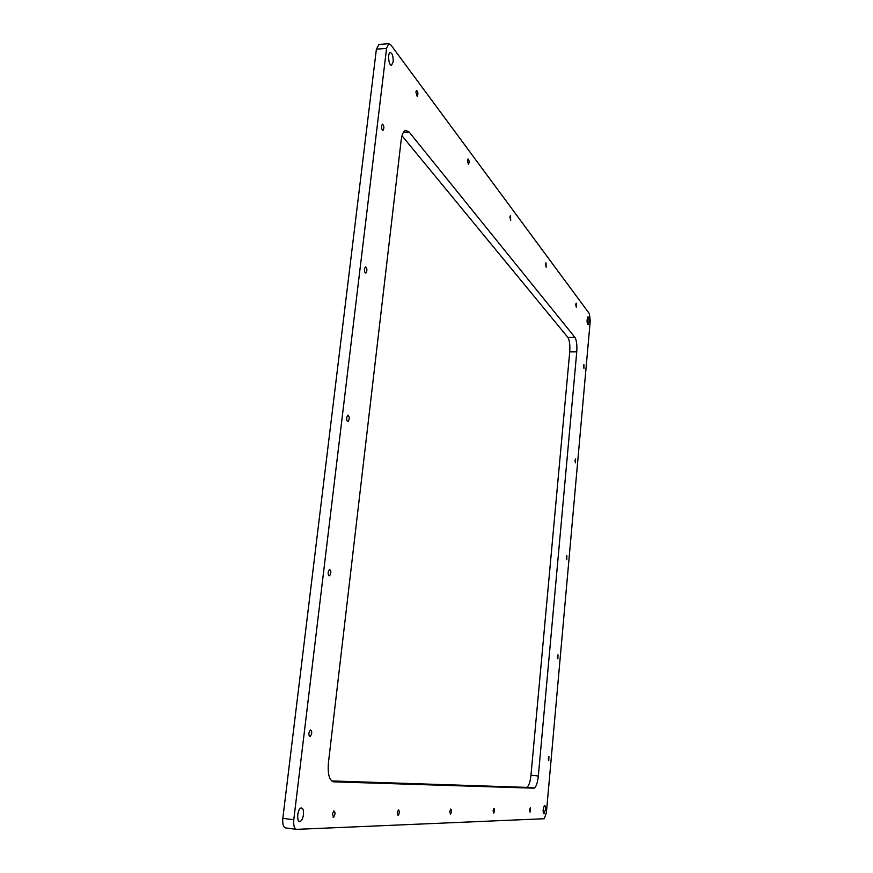<?xml version="1.0" encoding="UTF-8"?>
<svg xmlns="http://www.w3.org/2000/svg" width="873" height="873" viewBox="0 0 873 873"><rect width="100%" height="100%" fill="white"/><g stroke="black" fill="none" stroke-linecap="round" stroke-linejoin="round"><path stroke-width="1.31" d="M545.385 809.664L544.032 813.887C542.7 811.814 542.853 809.009 544.501 805.484C545.254 805.452 545.549 806.848 545.385 809.664M588.959 322.061L588.086 324.734C586.765 322.574 586.711 319.954 587.944 316.888C588.751 317.172 589.089 318.896 588.959 322.061M303.455 814.64C302.931 818.154 301.894 820.391 300.345 821.351C296.504 823.435 297.016 809.457 300.825 808.049C302.876 807.732 303.76 809.926 303.455 814.64M393.156 61.83L391.584 65.159C388.747 66.228 387.317 52.991 390.231 52.555C392.348 53.253 393.319 56.352 393.156 61.83M403.479 132.238L409.055 131.943L405.672 130.339C403.424 131.168 401.929 134.442 401.165 140.16L328.401 763.057C327.571 774.318 329.35 780.582 333.737 781.837L333.268 781.782M409.055 131.943L574.903 337.327L567.832 337.338L402.006 135.784M567.832 337.338C569.534 340.154 570.167 344.988 569.731 351.841L576.758 351.863C577.195 344.988 576.573 340.154 574.903 337.327M576.758 351.863L538.335 775.999L530.98 775.224L569.731 351.841M530.98 775.224C530.238 781.826 528.896 785.831 526.965 787.26L534.363 788.057C536.273 786.638 537.593 782.612 538.335 775.999M331.631 780.931L526.452 787.37M533.872 788.177L333.737 781.837M282.819 818.361L376.383 49.172L386.553 48.408L388.791 43.683L390.744 44.763L589.406 313.713L590.257 320.817L546.389 812.643L544.261 818.732L296.787 829.35C294.332 828.87 293.328 825.662 293.786 819.725L282.819 818.361C282.361 824.287 283.376 827.484 285.864 827.975L296.209 829.274M386.553 48.408L293.786 819.725M509.887 216.973L510.694 220.302L510.454 215.478L509.887 216.973M467.415 160.534L468.441 164.31C469.412 162.214 469.281 160.436 468.07 158.973L467.415 160.534M545.472 264.268L546.138 267.247L545.985 262.838L545.472 264.268M397.248 812.708L398.153 815.524C399.616 812.981 399.703 811.093 398.415 809.849L397.248 812.708M548.288 758.528L548.746 760.656L548.942 756.509L548.288 758.528M364.478 268.862C364.379 271.503 364.859 272.911 365.929 273.085C367.358 270.51 367.195 268.426 365.449 266.843L364.478 268.862M415.875 92.036L417.174 96.379C418.309 94.033 418.123 92.047 416.617 90.41L415.875 92.036M575.733 304.481L576.278 307.176L576.191 303.117L575.733 304.481M529.573 809.98L530.064 812.141L530.293 807.809L529.573 809.98M346.69 417.49C346.581 420.055 347.061 421.375 348.12 421.441C349.702 418.756 349.593 416.661 347.803 415.155L346.69 417.49M381.599 125.865C381.512 128.582 381.992 130.077 383.051 130.372C384.338 127.873 384.131 125.777 382.439 124.097L381.599 125.865M332.427 814.04L333.595 817.172C335.396 814.28 335.483 812.174 333.846 810.853L332.427 814.04M328.193 572.077C328.062 574.565 328.532 575.787 329.59 575.754C331.325 572.928 331.282 570.811 329.47 569.382L328.193 572.077M493.125 810.733L493.703 813.079C494.729 811.05 494.816 809.478 493.954 808.365L493.125 810.733M566.315 557.312L566.795 559.648L566.85 555.643L566.315 557.312M574.991 460.442L575.482 462.865L575.482 458.903L574.991 460.442M583.448 365.918L583.95 368.461L583.906 364.521L583.448 365.918M557.411 656.649L557.88 658.875L558.011 654.815L557.411 656.649M308.933 732.993C308.791 735.393 309.238 736.528 310.286 736.408C312.185 733.418 312.228 731.236 310.395 729.872L308.933 732.993M449.737 811.628L450.457 814.182C451.679 811.934 451.767 810.22 450.719 809.042L449.737 811.628M379.057 44.425L376.383 49.172M298.926 821.177L300.345 821.351M526.965 787.26L534.363 788.057M388.791 43.683L378.653 44.458M310.286 736.408L309.631 736.343M333.595 817.172L332.984 817.106"/></g></svg>
